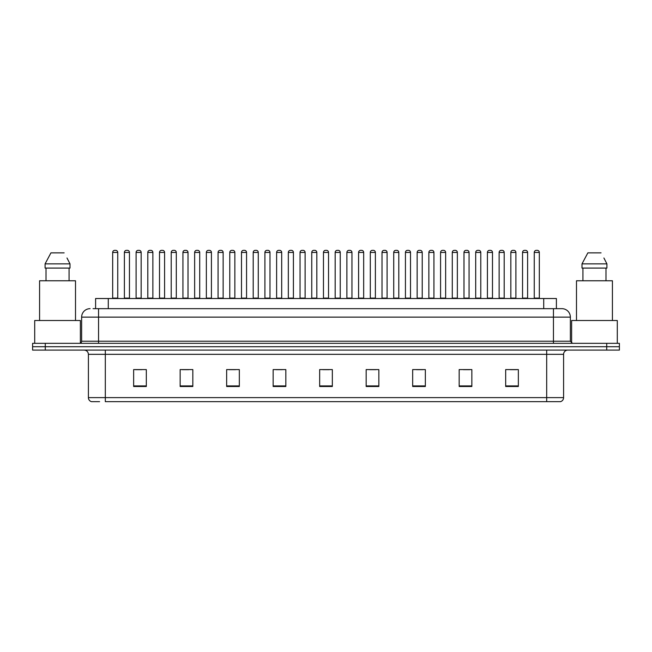 <?xml version="1.0" encoding="UTF-8"?>
<svg xmlns="http://www.w3.org/2000/svg" width="652" height="652" viewBox="0 0 652 652"><rect width="100%" height="100%" fill="white"/><g stroke="black" fill="none" stroke-linecap="round" stroke-linejoin="round"><path stroke-width="0.98" d="M95.599 308.665L95.599 298.518L556.4 298.518L556.4 308.665M99.593 401.673L91.663 401.673M563.597 397.614C563.475 399.643 562.464 400.996 560.549 401.673L546.686 401.673L546.686 397.614L563.597 397.614L563.597 354.329A4.23 4.23 0 0 1 567.819 350.1M91.451 401.673A4.23 4.23 0 0 1 88.403 397.614L88.403 354.329C88.159 351.754 86.749 350.352 84.181 350.1M45.281 343.335L619.4 343.335L619.4 346.717L32.6 346.717L32.6 350.1L45.281 350.1L45.281 346.717L32.6 346.717L32.6 343.335L45.281 343.335L45.281 346.717L619.4 346.717L619.4 350.1L45.281 350.1M518.356 386.497L518.356 369.586L505.675 369.586L505.675 386.497L518.356 386.497M471.852 386.497L471.852 369.586L459.171 369.586L459.171 386.497L471.852 386.497M425.348 386.497L425.348 369.586L412.667 369.586L412.667 386.497L425.348 386.497M378.845 386.497L378.845 369.586L366.163 369.586L366.163 386.497L378.845 386.497M146.325 386.497L146.325 369.586L133.644 369.586L133.644 386.497L146.325 386.497M192.829 386.497L192.829 369.586L180.148 369.586L180.148 386.497L192.829 386.497M239.333 386.497L239.333 369.586L226.651 369.586L226.651 386.497L239.333 386.497M285.837 386.497L285.837 369.586L273.155 369.586L273.155 386.497L285.837 386.497M332.341 386.497L332.341 369.586L319.659 369.586L319.659 386.497L332.341 386.497M546.686 401.673L105.314 401.673L105.314 397.614L546.686 397.614L546.686 354.329L88.403 354.329M416.514 369.676L422.855 369.676M463.36 369.676L469.701 369.676M510.198 369.676L516.539 369.676M275.983 369.676L282.324 369.676M229.145 369.676L235.486 369.676M182.299 369.676L188.64 369.676M135.461 369.676L141.802 369.676M369.676 369.676L376.017 369.676M322.83 369.676L329.17 369.676M93.252 308.665L561.771 308.665M93.057 308.665L98.55 308.665L98.55 317.125L81.639 317.125L81.639 341.216A2.111 2.111 0 0 1 79.528 343.335M90.098 308.665A8.452 8.452 0 0 0 81.639 317.125M561.902 308.665A8.452 8.452 0 0 1 570.361 317.125L570.361 341.216L572.472 343.335M117.743 252.438L112.674 252.438A2.111 2.111 0 0 1 114.785 250.327L115.632 250.327A2.111 2.111 0 0 1 117.743 252.438L117.743 298.094A0.424 0.424 0 0 0 118.167 298.518M112.674 252.438L112.674 298.094A0.424 0.424 0 0 1 112.25 298.518M124.385 252.438A2.111 2.111 0 0 1 126.496 250.327L127.344 250.327A2.111 2.111 0 0 1 129.455 252.438L124.385 252.438L124.385 298.094A0.424 0.424 0 0 1 123.961 298.518M129.455 252.438L129.455 298.094A0.424 0.424 0 0 0 129.878 298.518M141.166 252.438L136.097 252.438A2.111 2.111 0 0 1 138.208 250.327L139.055 250.327A2.111 2.111 0 0 1 141.166 252.438L141.166 298.094A0.424 0.424 0 0 0 141.59 298.518M136.097 252.438L136.097 298.094A0.424 0.424 0 0 1 135.673 298.518M164.589 252.438L159.512 252.438A2.111 2.111 0 0 1 161.631 250.327L162.47 250.327A2.111 2.111 0 0 1 164.589 252.438L164.589 298.094A0.424 0.424 0 0 0 165.013 298.518M159.512 252.438L159.512 298.094A0.424 0.424 0 0 1 159.088 298.518M188.012 252.438L182.935 252.438A2.111 2.111 0 0 1 185.046 250.327L185.893 250.327A2.111 2.111 0 0 1 188.012 252.438L188.012 298.094A0.424 0.424 0 0 0 188.428 298.518M182.935 252.438L182.935 298.094A0.424 0.424 0 0 1 182.511 298.518M211.427 252.438L206.358 252.438A2.111 2.111 0 0 1 208.469 250.327L209.316 250.327A2.111 2.111 0 0 1 211.427 252.438L211.427 298.094A0.424 0.424 0 0 0 211.851 298.518M206.358 252.438L206.358 298.094A0.424 0.424 0 0 1 205.934 298.518M147.8 252.438A2.111 2.111 0 0 1 149.919 250.327L150.767 250.327A2.111 2.111 0 0 1 152.878 252.438L147.8 252.438L147.8 298.094A0.424 0.424 0 0 1 147.385 298.518M152.878 252.438L152.878 298.094A0.424 0.424 0 0 0 153.301 298.518M171.223 252.438A2.111 2.111 0 0 1 173.342 250.327L174.182 250.327A2.111 2.111 0 0 1 176.301 252.438L171.223 252.438L171.223 298.094A0.424 0.424 0 0 1 170.8 298.518M176.301 252.438L176.301 298.094A0.424 0.424 0 0 0 176.725 298.518M194.646 252.438A2.111 2.111 0 0 1 196.757 250.327L197.605 250.327A2.111 2.111 0 0 1 199.716 252.438L194.646 252.438L194.646 298.094A0.424 0.424 0 0 1 194.223 298.518M199.716 252.438L199.716 298.094A0.424 0.424 0 0 0 200.14 298.518M80.375 343.156L80.375 320.507L34.711 320.507L34.711 343.335M75.51 320.507L75.51 280.767L39.576 280.767L39.576 320.507M67.327 258.632L70 263.856L45.086 263.856L50.946 252.862L45.086 263.856L45.086 268.078L70 268.078L70 263.856L70 268.078M70 263.856L66.993 257.996M46.015 268.078L46.015 280.767M69.071 280.767L69.071 268.078M64.141 252.862L50.946 252.862M617.289 343.335L617.289 320.507L571.625 320.507L571.625 343.156M612.424 320.507L612.424 280.767L576.49 280.767L576.49 320.507M604.241 258.632L606.914 263.856L582 263.856L587.859 252.862L582 263.856L582 268.078L606.914 268.078L606.914 263.856L606.914 268.078M606.914 263.856L603.907 257.996M582.929 268.078L582.929 280.767M605.985 280.767L605.985 268.078M601.054 252.862L587.859 252.862M234.85 252.438L229.781 252.438A2.111 2.111 0 0 1 231.892 250.327L232.74 250.327A2.111 2.111 0 0 1 234.85 252.438L234.85 298.094A0.424 0.424 0 0 0 235.274 298.518M229.781 252.438L229.781 298.094A0.424 0.424 0 0 1 229.357 298.518M258.273 252.438L253.196 252.438A2.111 2.111 0 0 1 255.315 250.327L256.163 250.327A2.111 2.111 0 0 1 258.273 252.438L258.273 298.094A0.424 0.424 0 0 0 258.697 298.518M253.196 252.438L253.196 298.094A0.424 0.424 0 0 1 252.78 298.518M281.697 252.438L276.619 252.438A2.111 2.111 0 0 1 278.738 250.327L279.578 250.327A2.111 2.111 0 0 1 281.697 252.438L281.697 298.094A0.424 0.424 0 0 0 282.12 298.518M276.619 252.438L276.619 298.094A0.424 0.424 0 0 1 276.195 298.518M218.07 252.438A2.111 2.111 0 0 1 220.18 250.327L221.028 250.327A2.111 2.111 0 0 1 223.139 252.438L218.07 252.438L218.07 298.094A0.424 0.424 0 0 1 217.646 298.518M223.139 252.438L223.139 298.094A0.424 0.424 0 0 0 223.563 298.518M241.493 252.438A2.111 2.111 0 0 1 243.603 250.327L244.451 250.327A2.111 2.111 0 0 1 246.562 252.438L241.493 252.438L241.493 298.094A0.424 0.424 0 0 1 241.069 298.518M246.562 252.438L246.562 298.094A0.424 0.424 0 0 0 246.986 298.518M264.908 252.438A2.111 2.111 0 0 1 267.027 250.327L267.866 250.327A2.111 2.111 0 0 1 269.985 252.438L264.908 252.438L264.908 298.094A0.424 0.424 0 0 1 264.484 298.518M269.985 252.438L269.985 298.094A0.424 0.424 0 0 0 270.409 298.518M305.112 252.438L300.042 252.438A2.111 2.111 0 0 1 302.153 250.327L303.001 250.327A2.111 2.111 0 0 1 305.112 252.438L305.112 298.094A0.424 0.424 0 0 0 305.535 298.518M300.042 252.438L300.042 298.094A0.424 0.424 0 0 1 299.618 298.518M328.535 252.438L323.465 252.438A2.111 2.111 0 0 1 325.576 250.327L326.424 250.327A2.111 2.111 0 0 1 328.535 252.438L328.535 298.094A0.424 0.424 0 0 0 328.958 298.518M323.465 252.438L323.465 298.094A0.424 0.424 0 0 1 323.042 298.518M351.958 252.438L346.888 252.438A2.111 2.111 0 0 1 348.999 250.327L349.847 250.327A2.111 2.111 0 0 1 351.958 252.438L351.958 298.094A0.424 0.424 0 0 0 352.382 298.518M346.888 252.438L346.888 298.094A0.424 0.424 0 0 1 346.465 298.518M375.381 252.438L370.303 252.438A2.111 2.111 0 0 1 372.422 250.327L373.262 250.327A2.111 2.111 0 0 1 375.381 252.438L375.381 298.094A0.424 0.424 0 0 0 375.805 298.518M370.303 252.438L370.303 298.094A0.424 0.424 0 0 1 369.88 298.518M398.804 252.438L393.726 252.438A2.111 2.111 0 0 1 395.837 250.327L396.685 250.327A2.111 2.111 0 0 1 398.804 252.438L398.804 298.094A0.424 0.424 0 0 0 399.22 298.518M393.726 252.438L393.726 298.094A0.424 0.424 0 0 1 393.303 298.518M288.331 252.438A2.111 2.111 0 0 1 290.442 250.327L291.289 250.327A2.111 2.111 0 0 1 293.408 252.438L288.331 252.438L288.331 298.094A0.424 0.424 0 0 1 287.907 298.518M293.408 252.438L293.408 298.094A0.424 0.424 0 0 0 293.824 298.518M311.754 252.438A2.111 2.111 0 0 1 313.865 250.327L314.712 250.327A2.111 2.111 0 0 1 316.823 252.438L311.754 252.438L311.754 298.094A0.424 0.424 0 0 1 311.33 298.518M316.823 252.438L316.823 298.094A0.424 0.424 0 0 0 317.247 298.518M335.177 252.438A2.111 2.111 0 0 1 337.288 250.327L338.135 250.327A2.111 2.111 0 0 1 340.246 252.438L335.177 252.438L335.177 298.094A0.424 0.424 0 0 1 334.753 298.518M340.246 252.438L340.246 298.094A0.424 0.424 0 0 0 340.67 298.518M358.592 252.438A2.111 2.111 0 0 1 360.711 250.327L361.558 250.327A2.111 2.111 0 0 1 363.669 252.438L358.592 252.438L358.592 298.094A0.424 0.424 0 0 1 358.176 298.518M363.669 252.438L363.669 298.094A0.424 0.424 0 0 0 364.093 298.518M382.015 252.438A2.111 2.111 0 0 1 384.134 250.327L384.973 250.327A2.111 2.111 0 0 1 387.092 252.438L382.015 252.438L382.015 298.094A0.424 0.424 0 0 1 381.591 298.518M387.092 252.438L387.092 298.094A0.424 0.424 0 0 0 387.516 298.518M422.219 252.438L417.15 252.438A2.111 2.111 0 0 1 419.26 250.327L420.108 250.327A2.111 2.111 0 0 1 422.219 252.438L422.219 298.094A0.424 0.424 0 0 0 422.643 298.518M417.15 252.438L417.15 298.094A0.424 0.424 0 0 1 416.726 298.518M445.642 252.438L440.573 252.438A2.111 2.111 0 0 1 442.684 250.327L443.531 250.327A2.111 2.111 0 0 1 445.642 252.438L445.642 298.094A0.424 0.424 0 0 0 446.066 298.518M440.573 252.438L440.573 298.094A0.424 0.424 0 0 1 440.149 298.518M469.065 252.438L463.988 252.438A2.111 2.111 0 0 1 466.107 250.327L466.954 250.327A2.111 2.111 0 0 1 469.065 252.438L469.065 298.094A0.424 0.424 0 0 0 469.489 298.518M463.988 252.438L463.988 298.094A0.424 0.424 0 0 1 463.572 298.518M492.488 252.438L487.411 252.438A2.111 2.111 0 0 1 489.53 250.327L490.369 250.327A2.111 2.111 0 0 1 492.488 252.438L492.488 298.094A0.424 0.424 0 0 0 492.912 298.518M487.411 252.438L487.411 298.094A0.424 0.424 0 0 1 486.987 298.518M515.903 252.438L510.834 252.438A2.111 2.111 0 0 1 512.945 250.327L513.792 250.327A2.111 2.111 0 0 1 515.903 252.438L515.903 298.094A0.424 0.424 0 0 0 516.327 298.518M510.834 252.438L510.834 298.094A0.424 0.424 0 0 1 510.41 298.518M539.326 252.438L534.257 252.438A2.111 2.111 0 0 1 536.368 250.327L537.215 250.327A2.111 2.111 0 0 1 539.326 252.438L539.326 298.094A0.424 0.424 0 0 0 539.75 298.518M534.257 252.438L534.257 298.094A0.424 0.424 0 0 1 533.833 298.518M405.438 252.438A2.111 2.111 0 0 1 407.549 250.327L408.397 250.327A2.111 2.111 0 0 1 410.507 252.438L405.438 252.438L405.438 298.094A0.424 0.424 0 0 1 405.014 298.518M410.507 252.438L410.507 298.094A0.424 0.424 0 0 0 410.931 298.518M428.861 252.438A2.111 2.111 0 0 1 430.972 250.327L431.82 250.327A2.111 2.111 0 0 1 433.93 252.438L428.861 252.438L428.861 298.094A0.424 0.424 0 0 1 428.437 298.518M433.93 252.438L433.93 298.094A0.424 0.424 0 0 0 434.354 298.518M452.284 252.438A2.111 2.111 0 0 1 454.395 250.327L455.243 250.327A2.111 2.111 0 0 1 457.354 252.438L452.284 252.438L452.284 298.094A0.424 0.424 0 0 1 451.86 298.518M457.354 252.438L457.354 298.094A0.424 0.424 0 0 0 457.777 298.518M475.699 252.438A2.111 2.111 0 0 1 477.818 250.327L478.658 250.327A2.111 2.111 0 0 1 480.777 252.438L475.699 252.438L475.699 298.094A0.424 0.424 0 0 1 475.275 298.518M480.777 252.438L480.777 298.094A0.424 0.424 0 0 0 481.2 298.518M499.122 252.438A2.111 2.111 0 0 1 501.233 250.327L502.081 250.327A2.111 2.111 0 0 1 504.2 252.438L499.122 252.438L499.122 298.094A0.424 0.424 0 0 1 498.698 298.518M504.2 252.438L504.2 298.094A0.424 0.424 0 0 0 504.615 298.518M522.545 252.438A2.111 2.111 0 0 1 524.656 250.327L525.504 250.327A2.111 2.111 0 0 1 527.615 252.438L522.545 252.438L522.545 298.094A0.424 0.424 0 0 1 522.122 298.518M527.615 252.438L527.615 298.094A0.424 0.424 0 0 0 528.038 298.518M108.281 308.665L108.281 298.518M543.719 308.665L543.719 298.518M546.686 350.1L546.686 354.329L563.597 354.329M88.403 397.614L105.314 397.614L105.314 350.1M606.719 350.1L606.719 343.335M332.341 385.911L319.659 385.911M285.837 385.911L273.155 385.911M239.333 385.911L226.651 385.911M192.829 385.911L180.148 385.911M146.325 385.911L133.644 385.911M378.845 385.911L366.163 385.911M425.348 385.911L412.667 385.911M471.852 385.911L459.171 385.911M518.356 385.911L505.675 385.911M98.55 343.335L98.55 341.216L570.361 341.216M81.639 341.216L98.55 341.216L98.55 317.125L553.45 317.125L553.45 343.335M570.361 317.125L553.45 317.125L553.45 308.665M112.674 298.094L117.743 298.094M124.385 298.094L129.455 298.094M136.097 298.094L141.166 298.094M159.512 298.094L164.589 298.094M182.935 298.094L188.012 298.094M206.358 298.094L211.427 298.094M147.8 298.094L152.878 298.094M171.223 298.094L176.301 298.094M194.646 298.094L199.716 298.094M229.781 298.094L234.85 298.094M253.196 298.094L258.273 298.094M276.619 298.094L281.697 298.094M218.07 298.094L223.139 298.094M241.493 298.094L246.562 298.094M264.908 298.094L269.985 298.094M300.042 298.094L305.112 298.094M323.465 298.094L328.535 298.094M346.888 298.094L351.958 298.094M370.303 298.094L375.381 298.094M393.726 298.094L398.804 298.094M288.331 298.094L293.408 298.094M311.754 298.094L316.823 298.094M335.177 298.094L340.246 298.094M358.592 298.094L363.669 298.094M382.015 298.094L387.092 298.094M417.15 298.094L422.219 298.094M440.573 298.094L445.642 298.094M463.988 298.094L469.065 298.094M487.411 298.094L492.488 298.094M510.834 298.094L515.903 298.094M534.257 298.094L539.326 298.094M405.438 298.094L410.507 298.094M428.861 298.094L433.93 298.094M452.284 298.094L457.354 298.094M475.699 298.094L480.777 298.094M499.122 298.094L504.2 298.094M522.545 298.094L527.615 298.094"/></g></svg>
